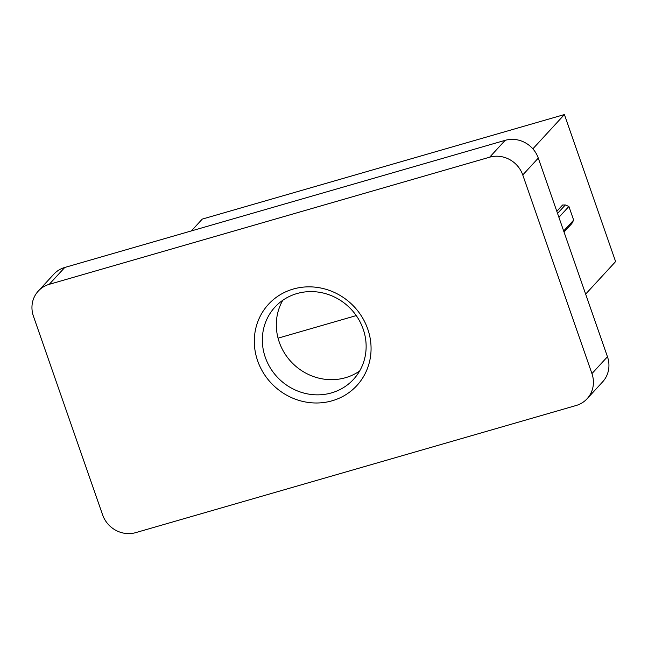 <?xml version="1.0" encoding="UTF-8"?>
<svg xmlns="http://www.w3.org/2000/svg" width="648" height="648" viewBox="0 0 648 648"><rect width="100%" height="100%" fill="white"/><g stroke="black" fill="none" stroke-linecap="round" stroke-linejoin="round"><path stroke-width="0.97" d="M278.049 338.167L356.254 315.592M585.654 294.111L615.6 261.573L564.408 114.558L202.265 219.097L191.395 230.907M532.859 148.838L564.408 114.558M363.172 329.103A53.363 50.115 -137.4 0 0 274.971 307.087A53.363 50.115 -137.4 0 0 280.3 380.101A53.363 50.115 -137.4 0 0 353.5 379.364A53.363 50.115 -137.4 0 0 363.172 329.103M367.732 329.022A60.037 56.376 -137.4 0 0 268.312 304.479A60.037 56.376 -137.4 0 0 302.009 401.242A60.037 56.376 -137.4 0 0 367.732 329.022M564.035 232.041L571.82 223.584L573.658 220.118L563.663 230.971M557.555 213.419L565.331 204.962L568.904 206.461L558.908 217.315M565.331 204.962L562.594 205.011L556.81 211.297M591.94 373.604L522.766 174.968A26.681 25.053 -137.4 0 0 489.653 157.197L49.256 284.326A26.681 25.053 -137.4 0 0 38.264 291.09A26.681 25.053 -137.4 0 0 33.437 316.224L102.611 514.86A26.681 25.053 -137.4 0 0 135.724 532.632L576.121 405.502A26.681 25.053 -137.4 0 0 587.104 398.739A26.681 25.053 -137.4 0 0 591.94 373.604L607.46 356.74A26.681 25.053 42.6 0 1 602.632 381.866L587.104 398.739M38.264 291.09L53.792 274.226A26.681 25.053 42.6 0 1 64.776 267.462L505.173 140.333A26.681 25.053 42.6 0 1 538.285 158.096L607.46 356.74M359.648 371.004A53.363 50.115 42.6 0 1 279.28 342.168A53.363 50.115 42.6 0 1 282.795 300.275M568.904 206.461L573.658 220.118M49.256 284.326L64.776 267.462M522.766 174.968L538.285 158.096M489.653 157.197L505.173 140.333"/></g></svg>
